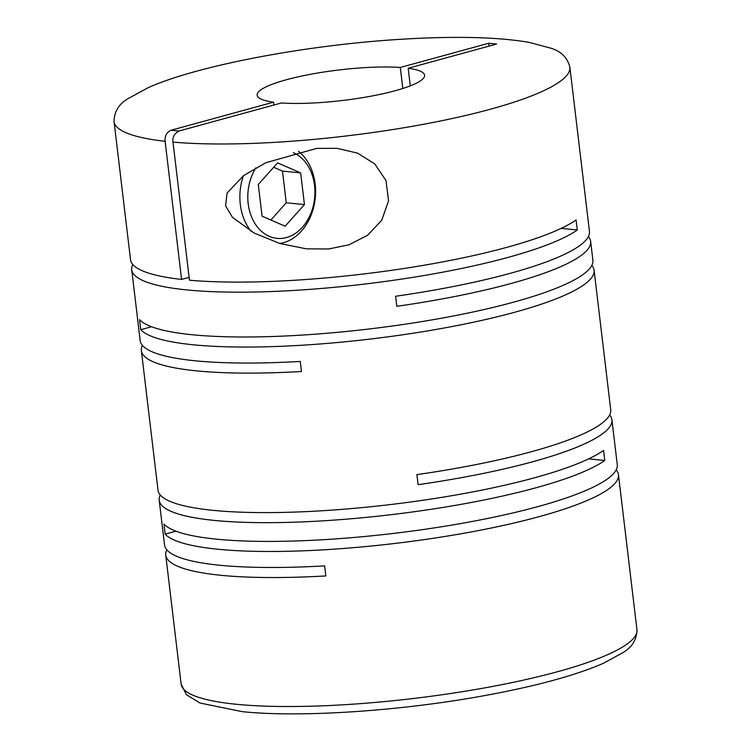 <?xml version="1.0" encoding="UTF-8"?>
<svg xmlns="http://www.w3.org/2000/svg" width="751" height="751" viewBox="0 0 751 751"><rect width="100%" height="100%" fill="white"/><g stroke="black" fill="none" stroke-linecap="round" stroke-linejoin="round"><path stroke-width="1.13" d="M124.253 207.069L114.049 121.54A229.524 41.831 -6.8 0 0 165.117 141.31L181.582 279.428A229.524 41.831 173.2 0 1 130.524 259.649L124.253 207.069M142.446 345.432A229.524 41.831 173.2 0 0 141.376 350.661A229.524 41.831 173.2 0 0 196.311 370.844A229.524 41.831 173.2 0 0 301.461 371.51L300.259 361.447A229.524 41.831 173.2 0 1 195.11 360.79A229.524 41.831 173.2 0 1 140.174 340.597L131.716 269.712A229.524 41.831 173.2 0 1 132.796 264.483M591.807 265.413A229.524 41.831 173.2 0 1 594.088 270.238A229.524 41.831 173.2 0 1 447.662 327.361A229.524 41.831 173.2 0 1 193.204 344.784A229.524 41.831 173.2 0 1 140.775 329.689L139.573 319.626A229.524 41.831 173.2 0 0 192.003 334.721A229.524 41.831 173.2 0 0 446.469 317.298A229.524 41.831 173.2 0 0 592.886 260.175L590.652 241.428A229.524 41.831 173.2 0 1 396.819 306.314L395.617 296.26A229.524 41.831 173.2 0 0 589.451 231.364L569.868 67.186C567.446 57.733 561.204 51.425 551.14 48.261L529.22 42.394C497.491 36.94 454.083 35.935 399.006 39.399C304.455 45.276 196.349 65.9 147.985 87.773L127.642 98.85C118.705 104.276 114.171 111.843 114.049 121.54M489.061 46.111L488.723 43.258L496.599 44.046L408.187 68.257A84.319 15.367 -6.8 0 1 424.597 75.231A84.319 15.367 -6.8 0 1 373.613 95.677A84.319 15.367 -6.8 0 1 281.437 102.962L178.963 131.021C174.298 133.622 172.308 137.32 172.993 142.099L189.459 280.217A229.524 41.831 173.2 0 0 407.493 267.947A229.524 41.831 173.2 0 0 576.073 219.93L577.275 229.984A229.524 41.831 173.2 0 1 405.737 278.471A229.524 41.831 173.2 0 1 186.661 289.895A229.524 41.831 173.2 0 1 131.716 269.712M588.371 236.593A229.524 41.831 173.2 0 1 590.652 241.428M316.706 148.379L265.863 162.723L243.634 175.584L227.093 193.063L225.582 205.812L232.434 217.302L254.073 233.007L279.945 243.54L306.408 248.834L328.703 248.985L349.037 244.77L367.708 235.213L381.771 220.165L388.549 200.799L385.995 180.522L374.636 163.774L357.373 153.082L337.086 148.341L316.706 148.379M166.825 549.863A229.524 41.831 173.2 0 0 165.746 555.092A229.524 41.831 173.2 0 0 220.691 575.275A229.524 41.831 173.2 0 0 325.84 575.933L324.639 565.878A229.524 41.831 173.2 0 1 219.489 565.212A229.524 41.831 173.2 0 1 164.553 545.029L159.203 500.213A229.524 41.831 173.2 0 1 160.282 494.984M616.186 469.835A229.524 41.831 173.2 0 1 618.458 474.67A229.524 41.831 173.2 0 1 472.041 531.783A229.524 41.831 173.2 0 1 217.583 549.206A229.524 41.831 173.2 0 1 165.145 534.111L163.953 524.057A229.524 41.831 173.2 0 0 216.382 539.152A229.524 41.831 173.2 0 0 470.839 521.729A229.524 41.831 173.2 0 0 617.266 464.606L611.915 419.79A229.524 41.831 173.2 0 1 418.091 484.677L416.889 474.623A229.524 41.831 173.2 0 0 610.723 409.727L594.088 270.238M141.376 350.661L158.001 490.15A229.524 41.831 173.2 0 0 212.946 510.333A229.524 41.831 173.2 0 0 432.022 498.908A229.524 41.831 173.2 0 0 603.56 450.422L604.762 460.485A229.524 41.831 173.2 0 1 433.224 508.962A229.524 41.831 173.2 0 1 214.148 520.396A229.524 41.831 173.2 0 1 159.203 500.213M609.643 414.956A229.524 41.831 173.2 0 1 611.915 419.79M181.132 684.058A229.524 41.831 -6.8 0 0 236.067 704.25A229.524 41.831 -6.8 0 0 490.525 686.827A229.524 41.831 -6.8 0 0 636.951 629.704C636.82 639.467 632.229 647.062 623.189 652.506L603.269 663.358C574.815 675.675 534.59 686.545 482.611 695.961C399.185 711.141 299.809 717.693 242.197 711.638L199.897 703.002L186.379 694.647L181.132 684.058L165.746 555.092M243.408 175.753A49.65 37.728 95.7 0 0 251.266 231.468M279.672 243.455A49.65 37.728 95.7 0 0 283.512 242.667A49.65 37.728 95.7 0 0 314.725 202.047A49.65 37.728 95.7 0 0 298.541 151.364M255.875 167.83A44.027 33.457 95.7 0 0 252.026 217.987A44.027 33.457 95.7 0 0 286.488 237.541A44.027 33.457 95.7 0 0 314.753 196.734A44.027 33.457 95.7 0 0 293.284 152.678M181.582 279.428L189.121 277.363M165.117 141.31C164.704 135.837 166.694 132.148 171.087 130.233L273.561 102.174L273.899 105.027M408.187 68.257L410.281 85.867M577.275 229.984L561.157 228.379M402.808 88.487L400.302 67.468A84.319 15.367 -6.8 0 0 308.126 74.743A84.319 15.367 -6.8 0 0 257.152 95.199A84.319 15.367 -6.8 0 0 273.561 102.174M270.876 220.024L286.253 202.77L282.479 171.087L273.674 167.257M285.145 226.229L304.437 204.591L300.653 172.908L277.588 162.864L258.297 184.502L262.071 216.194L285.145 226.229M286.253 202.77L304.437 204.591M282.479 171.087L300.653 172.908M400.302 67.468L488.723 43.258M175.903 531.173L165.145 534.111M604.762 460.485L588.643 458.87M151.533 326.741L140.775 329.689M172.993 142.099A229.524 41.831 -6.8 0 0 426.268 123.774A229.524 41.831 -6.8 0 0 569.868 67.186M178.963 131.021L171.087 130.233M618.458 474.67L636.951 629.704"/></g></svg>
